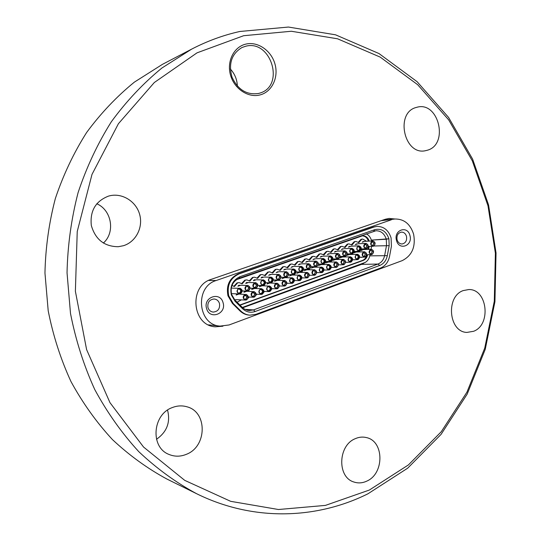 <?xml version="1.0" encoding="UTF-8"?>
<svg xmlns="http://www.w3.org/2000/svg" width="541" height="541" viewBox="0 0 541 541"><rect width="100%" height="100%" fill="white"/><g stroke="black" fill="none" stroke-linecap="round" stroke-linejoin="round"><path stroke-width="0.81" d="M365.831 243.335C368.664 244.586 368.942 246.351 366.663 248.63L366.088 248.745C363.268 247.48 362.997 245.715 365.276 243.45L357.959 243.761L355.302 244.647L356.512 243.842M367.88 245.357C368.008 247.656 367.102 248.603 365.175 248.197L364.059 246.723L364.972 243.971C366.304 243.362 367.271 243.829 367.88 245.357M270.892 277.06C273.895 278.439 274.152 280.292 271.656 282.618L270.852 282.754C267.869 281.361 267.626 279.501 270.121 277.195L263.866 277.046L261.066 278.006L261.79 277.175L262.662 277.046M271.555 282.274L269.634 281.962C268.356 280.576 268.363 279.203 269.661 277.837L270.223 277.54C273.381 278.148 273.827 279.731 271.555 282.274M330.443 255.9C333.351 257.191 333.621 258.99 331.261 261.296L330.612 261.418C327.724 260.106 327.461 258.307 329.821 256.021L322.876 256.17L320.171 257.083L321.51 256.218M331.166 260.965L329.591 260.796C328.144 259.437 328.103 258.03 329.469 256.583L329.909 256.36C332.877 256.982 333.297 258.517 331.166 260.965M232.204 296.11L232.42 296.576M366.494 241.239L362.7 239.048L361.699 239.25L358.859 242.625L355.863 241.462L354.842 241.665L351.981 245.053L348.979 243.89L347.931 244.092L345.05 247.501L342.04 246.331L340.965 246.547L338.057 249.969L335.048 248.799L333.953 249.009L331.024 252.451L328.008 251.281L326.879 251.497L323.931 254.96L320.908 253.783L319.751 254.006L316.783 257.482L313.76 256.306L312.576 256.529L309.58 260.018L306.558 258.841L305.34 259.071L302.318 262.581L299.295 261.404L298.05 261.634L295.007 265.164L291.978 263.988L290.7 264.218L287.636 267.768L284.613 266.585L283.295 266.821L280.204 270.385L277.181 269.208L275.836 269.445L272.718 273.029L269.695 271.846L268.309 272.096L265.171 275.694L262.155 274.51L260.728 274.76L257.563 278.378L254.554 277.195L253.087 277.445L249.895 281.083L246.892 279.9L245.384 280.157L242.172 283.815L239.176 282.632L237.621 282.882L234.381 286.561L231.988 285.432M239.176 282.632L237.073 282.875L233.935 286.209M246.892 279.9L244.83 280.15L241.719 283.457M254.554 277.195L252.525 277.445L249.442 280.725M262.155 274.51L260.16 274.76L257.103 278.013M269.695 271.846L267.734 272.096L264.705 275.322M277.181 269.208L275.254 269.459L272.251 272.657M284.613 266.585L282.706 266.835L279.731 270.006M291.978 263.988L290.104 264.231L287.156 267.382M299.295 261.404L297.449 261.655L294.527 264.779M306.558 258.841L304.732 259.092L301.837 262.189M313.76 256.306L311.961 256.549L309.094 259.626M320.908 253.783L319.136 254.027L316.289 257.076M328.008 251.281L326.257 251.524L323.437 254.554M335.048 248.799L333.324 249.043L330.524 252.045M342.04 246.331L340.336 246.574L337.557 249.557M348.979 243.89L347.295 244.133L344.543 247.088M355.863 241.462L354.199 241.705L351.474 244.633M362.7 239.048L361.057 239.291L358.352 242.199M353.828 259.748L355.633 259.7M360.583 257.239L362.639 257.178M364.999 249.482L364.593 248.813M237.107 302.23L241.354 299.863M248.17 298.179L249.11 297.036M256.069 295.197L256.799 294.236M263.893 292.214L264.434 291.457M271.65 289.232L272.001 288.705M340.275 264.826L341.351 264.806M347.052 262.277L348.546 262.243M359.934 257.259L361.611 257.354M353.185 259.768L354.734 259.836M346.409 262.29L347.802 262.338M339.647 264.84L340.816 264.853M239.886 304.989L362.423 260.458C364.735 259.511 366.196 257.644 366.805 254.858L366.818 254.77M367.833 249.36L368.374 246.493M368.394 241.13C367.265 237.817 365.189 236.052 362.166 235.829M236.349 279.724L362.565 235.788C365.77 235.815 367.988 237.58 369.205 241.083M369.178 246.453L368.644 249.327M367.63 254.737L367.616 254.831C367.008 257.617 365.547 259.484 363.227 260.437L240.089 305.192M370.03 254.655L369.882 255.447C369.253 258.524 367.752 260.83 365.398 262.351L242.368 307.45M371.586 246.338L371.045 249.218M366.277 233.82L366.325 233.847C368.867 235.173 370.578 237.384 371.457 240.468L371.579 240.948M365.08 262.541L242.496 307.579M321.286 264.603L318.554 265.509L319.947 264.63M328.184 264.569L328.854 264.448C331.728 265.753 331.985 267.552 329.631 269.844L328.935 269.966C326.081 268.64 325.824 266.841 328.184 264.569M329.537 269.506L327.92 269.33C326.5 267.944 326.473 266.544 327.86 265.117L328.279 264.901C331.254 265.516 331.674 267.051 329.537 269.506M286.135 271.643C289.11 272.995 289.374 274.835 286.913 277.161L286.155 277.296C283.193 275.924 282.943 274.077 285.405 271.771L278.967 271.704L276.194 272.657L277.716 271.717M288.238 273.726C288.299 276.343 287.21 277.283 284.985 276.552L284.072 275.213L284.972 272.394C286.446 271.643 287.535 272.089 288.238 273.726M323.2 258.476C326.122 259.775 326.392 261.58 324.012 263.886L323.349 264.015C320.448 262.696 320.184 260.89 322.564 258.598L315.701 258.706L312.982 259.626L314.348 258.754M323.924 263.555L322.308 263.372C320.874 262.006 320.84 260.606 322.199 259.166L322.652 258.929C325.648 259.558 326.067 261.1 323.924 263.555M337.631 253.35C340.519 254.635 340.796 256.427 338.45 258.726L337.814 258.841C334.94 257.543 334.676 255.751 337.023 253.465L330.003 253.648L327.305 254.554L328.617 253.709M339.707 255.393C339.816 257.793 338.849 258.747 336.82 258.24L335.765 256.799L336.678 254.02C338.057 253.371 339.065 253.83 339.707 255.393M357.317 254.209C360.137 255.487 360.401 257.259 358.115 259.531L357.486 259.646C354.673 258.361 354.416 256.583 356.708 254.331L349.506 254.5L346.815 255.386L348.093 254.547M358.02 259.2L356.553 259.071C355.072 257.712 355.024 256.299 356.424 254.845L356.803 254.662C359.684 255.278 360.09 256.792 358.02 259.2M308.546 263.683C311.488 265.002 311.758 266.821 309.351 269.134L308.647 269.262C305.719 267.923 305.462 266.104 307.876 263.805L301.175 263.846L298.443 264.779L299.863 263.88M310.642 265.746C310.723 268.262 309.695 269.208 307.559 268.586L306.578 267.2L307.484 264.393C308.918 263.69 309.966 264.136 310.642 265.746M255.413 282.564C258.429 283.964 258.679 285.831 256.15 288.17L255.298 288.306C252.302 286.879 252.065 285.012 254.595 282.7L248.529 282.476L245.702 283.45L246.446 282.591L247.372 282.463M257.523 284.667C257.536 287.433 256.366 288.36 254.02 287.454L253.222 286.203L254.101 283.369C255.636 282.544 256.772 282.984 257.523 284.667M284.465 280.407C287.413 281.78 287.656 283.619 285.202 285.925L284.39 286.061C281.469 284.667 281.232 282.828 283.687 280.536L277.296 280.346L274.497 281.293L275.193 280.468L276.079 280.339M286.527 282.483C286.574 285.127 285.479 286.067 283.234 285.296L282.355 283.984L283.288 281.137C284.755 280.414 285.837 280.86 286.527 282.483M239.677 288.157C242.72 289.591 242.956 291.471 240.393 293.804L239.494 293.946C236.478 292.492 236.248 290.612 238.811 288.299L232.217 288.13M240.292 293.459L238.155 293.026C237.005 291.646 237.046 290.301 238.283 288.995L238.912 288.644C242.179 289.252 242.639 290.855 240.292 293.459M315.903 261.066C318.832 262.378 319.102 264.191 316.708 266.503L316.025 266.625C313.111 265.3 312.854 263.487 315.247 261.188L308.465 261.269L305.739 262.196L307.132 261.303M317.993 263.129C318.081 265.617 317.073 266.564 314.963 265.969L313.956 264.569L314.869 261.77C316.289 261.08 317.33 261.533 317.993 263.129M292.012 277.695C294.94 279.055 295.19 280.887 292.749 283.193L291.964 283.328C289.05 281.942 288.813 280.11 291.254 277.824L284.776 277.675L281.983 278.608L283.531 277.668M292.654 282.848L290.828 282.585C289.503 281.185 289.516 279.792 290.862 278.412L291.349 278.162C294.439 278.771 294.879 280.333 292.654 282.848M299.491 275.004C302.412 276.35 302.662 278.175 300.241 280.481L299.477 280.61C296.569 279.244 296.333 277.411 298.754 275.132L292.187 275.017L289.408 275.951L290.93 275.017M300.147 280.143L298.368 279.893C297.023 278.493 297.023 277.1 298.382 275.714L298.848 275.47C301.919 276.079 302.351 277.634 300.147 280.143M321.597 267.051C324.485 268.37 324.742 270.175 322.368 272.468L321.658 272.596C318.791 271.257 318.541 269.452 320.914 267.18L314.098 267.173L311.352 268.086L312.772 267.193M322.274 272.137L320.624 271.94C319.217 270.554 319.197 269.147 320.576 267.734L321.009 267.511C324.005 268.126 324.424 269.668 322.274 272.137M351.048 246.209L348.384 247.095L349.614 246.277M358.298 245.925L358.859 245.81C361.713 247.068 361.99 248.84 359.691 251.125L359.102 251.24C356.269 249.969 355.998 248.197 358.298 245.925M359.603 250.794L358.169 250.679C356.668 249.34 356.607 247.927 357.98 246.453L358.385 246.256C361.26 246.885 361.672 248.4 359.603 250.794M269.202 285.898C272.164 287.298 272.4 289.151 269.912 291.457L269.06 291.599C266.118 290.179 265.888 288.326 268.377 286.033L262.175 285.763L259.342 286.723L260.065 285.871L261.005 285.743M269.817 291.119L267.849 290.781C266.598 289.374 266.632 288.001 267.951 286.656L268.478 286.378C271.643 286.98 272.089 288.556 269.817 291.119M343.19 259.288C346.044 260.579 346.301 262.365 343.981 264.644L343.325 264.765C340.485 263.46 340.235 261.675 342.561 259.41L335.501 259.511L332.789 260.41L334.128 259.552M345.226 261.323C345.334 263.724 344.374 264.671 342.352 264.164L341.31 262.737L342.25 259.944C343.609 259.315 344.603 259.775 345.226 261.323M361.199 249.739L361.855 249.624M371.227 249.212C374.02 250.469 374.291 252.228 372.025 254.493L371.43 254.608C368.644 253.337 368.387 251.572 370.646 249.327L363.302 249.557L361.03 250.578M373.236 251.227C373.358 253.526 372.458 254.466 370.538 254.054L369.435 252.593L370.375 249.834C371.687 249.252 372.641 249.712 373.236 251.227M278.547 274.341C281.536 275.707 281.793 277.553 279.312 279.88L278.534 280.015C275.565 278.629 275.315 276.782 277.797 274.47L271.447 274.368L268.661 275.322L270.216 274.375M280.651 276.431C280.698 279.082 279.596 280.015 277.344 279.244L276.451 277.925L277.35 275.105C278.838 274.334 279.94 274.781 280.651 276.431M245.844 294.304C248.833 295.744 249.056 297.618 246.52 299.93L245.587 300.072C242.618 298.612 242.409 296.732 244.945 294.446L239.041 294.054L236.16 295.028L236.917 294.142L237.939 294.013M247.9 296.407C247.886 299.241 246.682 300.16 244.289 299.153L243.558 297.969L244.471 295.102C246.013 294.29 247.156 294.723 247.9 296.407M354.328 252.194L354.997 252.079M364.296 251.7C367.109 252.965 367.373 254.73 365.094 257.002L364.485 257.117C361.686 255.839 361.429 254.074 363.708 251.815L356.431 252.018L353.746 252.897M366.318 253.722C366.433 256.042 365.52 256.989 363.572 256.556L362.484 255.102L363.424 252.329C364.749 251.741 365.709 252.201 366.318 253.722M253.688 291.477C256.671 292.904 256.901 294.771 254.378 297.083L253.479 297.225C250.517 295.778 250.3 293.905 252.823 291.619L246.811 291.268L243.95 292.235L244.694 291.362L245.688 291.234M255.751 293.574C255.751 296.373 254.568 297.293 252.207 296.34L251.443 295.129L252.363 292.262C253.885 291.471 255.021 291.903 255.751 293.574M306.916 272.333C309.831 273.672 310.081 275.491 307.673 277.79L306.93 277.918C304.035 276.559 303.792 274.74 306.199 272.461L299.545 272.38L296.779 273.306L298.267 272.394M308.972 274.388C309.046 276.938 308.005 277.878 305.848 277.222L304.901 275.863L305.841 273.029C307.261 272.346 308.309 272.799 308.972 274.388M351.839 248.305C354.7 249.57 354.977 251.349 352.664 253.641L352.063 253.756C349.216 252.471 348.945 250.693 351.258 248.42L344.09 248.664L341.412 249.563L342.669 248.738M352.576 253.31L351.109 253.181C349.621 251.835 349.56 250.429 350.933 248.955L351.346 248.752C354.247 249.381 354.659 250.902 352.576 253.31M263.183 279.798C266.192 281.192 266.442 283.051 263.934 285.384L263.109 285.52C260.12 284.106 259.876 282.246 262.392 279.934L256.231 279.751L253.418 280.718L254.148 279.873L255.048 279.744M263.839 285.039L261.858 284.694C260.613 283.315 260.627 281.942 261.912 280.59L262.486 280.279C265.678 280.894 266.125 282.476 263.839 285.039M344.759 250.821C347.64 252.092 347.91 253.878 345.584 256.17L344.969 256.292C342.108 255 341.838 253.215 344.164 250.936L337.07 251.146L334.385 252.052L335.67 251.213M346.828 252.857C346.943 255.23 345.997 256.177 343.995 255.704L342.92 254.25L343.833 251.477C345.199 250.841 346.199 251.301 346.828 252.857M254.527 288.509L251.673 289.469L252.41 288.61L253.377 288.475M260.634 288.813L261.479 288.678C264.448 290.091 264.684 291.951 262.175 294.263L261.296 294.399C258.348 292.965 258.125 291.105 260.634 288.813M262.081 293.912L260.059 293.553C258.841 292.147 258.882 290.781 260.187 289.449L260.728 289.158C263.92 289.76 264.373 291.342 262.081 293.912M247.575 285.35C250.605 286.764 250.848 288.637 248.305 290.977L247.426 291.112C244.417 289.678 244.187 287.798 246.737 285.486L240.772 285.222L237.925 286.203L238.682 285.337L239.636 285.202M249.685 287.46C249.685 290.26 248.495 291.186 246.121 290.226L245.35 289.002L246.223 286.169C247.771 285.33 248.928 285.756 249.685 287.46M314.287 269.682C317.188 271.014 317.439 272.826 315.051 275.119L314.321 275.247C311.44 273.902 311.197 272.082 313.584 269.81L306.848 269.77L304.096 270.689L305.543 269.783M316.336 271.738C316.417 274.253 315.396 275.193 313.266 274.571L312.292 273.191L313.239 270.372C314.646 269.702 315.68 270.155 316.336 271.738M276.864 283.139C279.819 284.525 280.062 286.372 277.587 288.684L276.755 288.82C273.82 287.413 273.59 285.567 276.066 283.274L269.77 283.044L266.95 283.998L267.66 283.159L268.573 283.031M278.926 285.222C278.96 287.9 277.844 288.84 275.572 288.028L274.72 286.737L275.653 283.89C277.134 283.146 278.223 283.585 278.926 285.222M301.134 266.314C304.089 267.646 304.353 269.472 301.925 271.792L301.209 271.92C298.274 270.568 298.017 268.742 300.444 266.442L293.831 266.442L291.085 267.382L292.539 266.47M301.837 271.454L300.093 271.224C298.72 269.844 298.706 268.451 300.039 267.038L300.539 266.781C303.602 267.403 304.035 268.958 301.837 271.454M293.662 268.972C296.63 270.311 296.894 272.143 294.453 274.463L293.709 274.598C290.76 273.232 290.51 271.399 292.952 269.093L286.426 269.066L283.667 270.006L285.154 269.087M294.358 274.125L292.573 273.874C291.22 272.495 291.207 271.109 292.539 269.702L293.046 269.438C296.137 270.054 296.569 271.616 294.358 274.125M336.049 261.858C338.909 263.156 339.173 264.948 336.833 267.234L336.157 267.355C333.31 266.037 333.06 264.245 335.4 261.979L328.421 262.047L325.702 262.946L327.062 262.081M338.091 263.893C338.186 266.321 337.212 267.268 335.163 266.733L334.142 265.32L335.082 262.52C336.455 261.885 337.456 262.344 338.091 263.893M372.749 240.88C375.569 242.118 375.846 243.876 373.588 246.155L373.02 246.27C370.213 245.012 369.943 243.254 372.208 240.988L364.823 241.333L362.172 242.212L363.356 241.421M374.791 242.895C374.92 245.174 374.034 246.121 372.127 245.729L370.998 244.248L371.91 241.509C373.229 240.914 374.189 241.374 374.791 242.895M350.284 256.738C353.117 258.023 353.381 259.802 351.075 262.074L350.433 262.196C347.606 260.897 347.356 259.119 349.662 256.86L342.534 256.995L339.829 257.888L341.134 257.043M350.981 261.749L349.479 261.607C348.012 260.241 347.971 258.835 349.364 257.381L349.75 257.191C352.658 257.814 353.07 259.328 350.981 261.749M381.168 220.687L395.018 219.004C404.141 218.97 410.342 224.048 413.622 234.233C415.84 246.838 412.026 255.643 402.186 260.64L229.08 324.965L220.052 326.108C197.729 324.999 194.442 286.744 216.184 280.515L208.623 280.448M409.95 235.551C413.02 245.83 398.954 250.997 396.485 240.387C393.415 229.972 407.583 224.995 409.95 235.551M397.08 239.737C397.973 242.496 399.643 243.91 402.085 243.977C405.615 243.18 407.089 240.644 406.494 236.363C405.594 233.563 403.904 232.15 401.415 232.123C397.933 232.955 396.485 235.491 397.08 239.737M223.061 302.662C226.794 313.902 209.61 320.211 206.594 308.58C202.861 297.178 220.187 291.092 223.061 302.662M207.967 307.606C208.873 310.257 210.618 311.744 213.195 312.083C218.03 311.555 220.119 308.688 219.47 303.481C218.537 300.762 216.745 299.261 214.074 298.984C209.34 299.599 207.298 302.473 207.967 307.606M123.483 245.702L118.276 246.716C104.372 246.581 95.392 239.507 91.321 225.489C89.826 210.976 95.554 201.178 108.518 196.099L109.83 195.761C122.564 192.799 136.285 201.604 139.693 214.588C143.27 227.524 135.879 241.874 123.483 245.702M186.422 454.298C180.518 456.732 174.729 456.787 169.056 454.46C150.067 447.461 152.413 414.42 172.322 407.562C177.265 405.635 182.148 405.385 186.976 406.798C207.548 411.944 207.162 446.487 186.422 454.298M366.872 481.077C362.558 483.12 358.257 483.438 353.976 482.031C337.043 477.331 337.929 445.527 355.153 438.731C358.974 437.02 362.774 436.648 366.568 437.615C384.191 441.267 384.421 473.578 366.872 481.077M473.625 331.281L466.924 332.411C448.712 332.154 445.513 296.495 463.218 290.585L468.783 289.543C487.38 288.88 491.478 324.742 473.625 331.281M427.343 150.236L425.652 150.662C404.141 155.977 394.687 112.46 416.401 107.416L416.827 107.294C438.629 100.754 449.172 144.494 427.343 150.236M260.025 94.925C248.245 98.104 234.273 88.886 230.5 75.084C226.544 61.329 233.922 46.709 245.959 44.078C257.942 41.244 271.447 50.766 275.024 64.217C278.777 77.627 271.866 91.943 260.025 94.925M245.675 46.242L241.976 47.52C231.602 53.823 228.288 63.71 232.028 77.18C237.925 89.82 246.831 95.236 258.74 93.437L260.437 92.917C285.114 85.262 270.838 39.337 245.675 46.242M243.646 35.713L291.322 31.256L337.55 38.79L380.222 57.116L417.679 84.707L448.672 119.865L472.313 160.839L488.002 205.864L495.387 253.215L494.298 301.188L484.75 348.073L466.937 392.164L441.28 431.704L408.421 464.922L369.354 490.045L325.432 505.395L278.459 509.514L230.682 501.331L184.745 480.374L143.534 447.022L109.965 402.639L86.607 349.614L75.382 291.268L77.235 231.507L91.997 174.405L118.405 123.733L154.32 82.516L197.032 52.835L243.646 35.713M239.825 31.486L288.441 27.05L335.542 34.813L378.984 53.545L417.084 81.671L448.59 117.451L472.611 159.115L488.55 204.87L496.043 252.972L494.934 301.702L485.243 349.344L467.154 394.152L441.071 434.369L407.664 468.188L367.914 493.811C316.607 519.346 253.154 521.693 196.511 493.663C175.947 482.545 156.701 468.547 138.787 451.667C121.887 433.253 107.206 412.546 94.749 389.534C83.781 365.452 75.693 340.079 70.492 313.401L67.037 272.772C67.639 245.425 71.331 218.686 78.107 192.569C86.56 167.169 97.644 143.561 111.358 121.739C126.371 101.214 143.23 83.3 161.942 67.997L191.676 49.116C207.304 41.021 223.359 35.145 239.825 31.486M96.785 203.747C111.777 210.199 115.463 232.522 103.345 243.058M167.554 410.125C170.611 422.25 166.919 431.968 156.491 439.278M196.511 493.663L166.993 479.089C147.531 468.58 129.346 455.414 112.447 439.59C96.514 422.365 82.699 403.025 70.986 381.581C60.673 359.163 53.079 335.555 48.196 310.764L44.957 273.016C45.532 247.602 49.001 222.757 55.365 198.473C63.304 174.838 73.732 152.839 86.641 132.477C100.782 113.299 116.687 96.521 134.357 82.144L162.476 64.332L191.676 49.116M222.919 326.209L215.25 326.811C191.981 325.587 188.599 285.783 211.281 279.325L385.395 219.227L389.107 218.422L394.977 219.004M230.338 69.018C234.78 73.847 237.114 79.527 237.343 86.06M249.854 315.173L249.056 315.105C245.567 314.794 242.503 313.361 239.866 310.805L232.414 303.413L227.971 295.812C225.996 285.384 229.445 278.074 238.324 273.881L373.121 227.085L376.949 226.402C383.88 226.422 388.594 230.27 391.089 237.939L391.413 246.283L389.567 256.272C388.31 262.135 385.266 266.077 380.438 268.093L255.947 314.314L249.854 315.173C246.365 314.862 243.294 313.422 240.65 310.859L233.191 303.46L228.742 295.846C226.767 285.398 230.223 278.074 239.108 273.881L374.061 227.01L376.949 226.402M391.427 219.774L216.184 280.515M239.92 276.715C232.562 280.204 229.702 286.27 231.338 294.919L235.024 301.236L242.469 308.634C246.229 312.096 250.449 313.056 255.142 311.515L379.735 265.462C383.745 263.792 386.274 260.525 387.315 255.656L389.168 245.655L388.898 238.723C386.22 231.196 381.513 228.18 374.764 229.668L239.92 276.715L239.183 278.243C232.664 281.34 230.128 286.716 231.582 294.372L231.352 294.953M388.898 238.723L386.288 239.23C384.462 233.617 381.013 230.791 375.941 230.75L239.183 278.243M371.356 240.103L386.288 239.23L386.531 245.384L384.678 255.366C383.752 259.687 381.506 262.581 377.949 264.055L361.51 264.38L363.41 263.413M242.469 308.634L242.267 307.356L244.485 309.08L247.535 310.304L249.144 310.548L253.506 309.919L377.949 264.055L379.735 265.462M242.267 307.356L234.841 299.971L231.589 294.405M242.72 307.782L361.51 264.38M364.776 244.14L364.979 244.113C367.048 245.026 367.251 246.311 365.588 247.974L364.938 248.049L365.838 248.015L366.96 245.486L364.749 244.14M270.074 281.976L270.885 281.942C272.84 279.751 272.454 278.392 269.736 277.864L270.108 277.824C272.292 278.831 272.475 280.184 270.656 281.881L269.689 281.929M329.381 260.654L330.456 260.661C332.289 258.557 331.924 257.239 329.374 256.698L329.618 256.677C331.734 257.617 331.931 258.929 330.213 260.606L329.449 260.681M367.616 254.831L366.805 254.858M363.227 260.437L362.423 260.458M240.495 305.056L239.92 305.023M363.153 263.514L363.931 263.061M328.076 269.235L328.82 269.195C330.659 267.085 330.301 265.766 327.738 265.232L328.015 265.205C330.111 266.165 330.301 267.477 328.583 269.141L327.785 269.208M285.35 276.532L286.135 276.492L287.359 273.834L285.337 272.414C287.508 273.401 287.697 274.74 285.898 276.437L284.992 276.492M284.999 272.448L285.337 272.414M322.105 259.281L322.382 259.247C324.505 260.201 324.701 261.513 322.97 263.197L322.186 263.264M322.483 263.284L323.214 263.244C325.06 261.134 324.695 259.808 322.118 259.274L322.003 259.322M336.549 254.155L336.8 254.121C338.903 255.061 339.106 256.366 337.395 258.043L336.658 258.111M336.935 258.131L337.638 258.091L338.801 255.514L336.475 254.182M356.323 258.923L357.29 258.902C359.068 256.833 358.724 255.535 356.242 255L356.465 254.973C358.521 255.907 358.71 257.198 357.04 258.855L356.336 258.923M307.437 264.488L307.734 264.454C309.878 265.415 310.074 266.74 308.316 268.431L307.484 268.492M307.809 268.519L308.553 268.485L309.75 265.861L307.734 264.454M254.216 283.369L254.628 283.328C256.833 284.35 257.009 285.716 255.169 287.413L254.135 287.454M253.885 287.325L255.393 287.474L256.657 284.769L253.959 283.491L254.628 283.328M283.295 281.198L283.66 281.158C285.804 282.165 285.979 283.504 284.187 285.188L283.241 285.235M283.065 285.161L284.417 285.249L285.648 282.578L283.119 281.273L283.66 281.158M238.026 292.904L239.643 293.1C241.658 290.862 241.266 289.489 238.453 288.968L238.906 288.921C241.124 289.962 241.293 291.335 239.426 293.033L238.324 293.066M238.453 288.968L238.906 288.921M314.801 261.871L315.085 261.837C317.222 262.798 317.418 264.116 315.673 265.8L314.869 265.868M315.173 265.895L315.91 265.854L317.094 263.244L314.679 261.918M291.166 282.558L291.964 282.517C293.878 280.353 293.499 279.007 290.842 278.487L291.193 278.446C293.337 279.447 293.513 280.779 291.734 282.456L290.815 282.51M290.842 278.487L291.193 278.446M298.192 279.751L299.457 279.812C301.351 277.655 300.979 276.316 298.334 275.795L298.673 275.761C300.803 276.749 300.985 278.074 299.22 279.751L298.328 279.812M320.468 267.849L320.766 267.815C322.869 268.776 323.058 270.094 321.327 271.765L320.509 271.825M320.813 271.853L321.564 271.819C323.417 269.695 323.051 268.37 320.475 267.842L320.766 267.815M357.797 246.615L358.014 246.588C360.09 247.507 360.292 248.799 358.622 250.463L357.946 250.537M357.939 250.53L358.872 250.51C360.651 248.447 360.299 247.149 357.817 246.601L357.763 246.622M268.295 290.808L269.141 290.767C271.102 288.569 270.716 287.21 267.991 286.696L268.404 286.649C270.561 287.67 270.73 289.022 268.918 290.706L267.91 290.747M267.991 286.696L268.404 286.649M342.088 260.079L342.345 260.052C344.428 260.992 344.617 262.297 342.92 263.954L342.176 264.028M342.135 264.015L343.17 264.008L344.319 261.438L342.04 260.099M370.301 253.905L371.2 253.871L372.316 251.349L370.362 249.976C372.404 250.896 372.593 252.18 370.943 253.824L370.511 253.912M277.181 279.115L278.541 279.203L279.771 276.532L277.749 275.105C279.927 276.106 280.116 277.452 278.311 279.149L277.371 279.197M277.398 275.146L277.749 275.105M244.62 295.088L245.053 295.055C247.23 296.103 247.393 297.469 245.546 299.153L244.437 299.18M244.87 299.254L244.153 299.024L245.763 299.22L247.041 296.488L244.329 295.217L245.053 295.055M363.214 252.491L363.437 252.471C365.486 253.391 365.682 254.676 364.019 256.333L363.336 256.407L364.269 256.38L365.398 253.837L363.2 252.498M252.478 292.268L252.897 292.228C255.068 293.269 255.237 294.635 253.398 296.312L252.322 296.346M252.072 296.218L253.621 296.38L254.885 293.662L252.214 292.383L252.897 292.228M305.658 277.08L306.882 277.127L308.079 274.497L306.098 273.09C308.214 274.071 308.404 275.396 306.646 277.066L305.78 277.127M350.771 249.11L351.001 249.083C353.084 250.003 353.287 251.301 351.603 252.972L350.886 253.039M351.163 253.053L351.846 253.019C353.638 250.95 353.287 249.638 350.791 249.097L350.724 249.124M262.344 284.735L263.169 284.694C265.137 282.497 264.752 281.131 262.006 280.61L262.399 280.563C264.596 281.584 264.772 282.936 262.946 284.634L261.945 284.681M343.691 251.619L343.927 251.592C346.024 252.525 346.22 253.824 344.522 255.494L343.812 255.568M344.076 255.582L344.773 255.541L345.922 252.978L343.623 251.639M260.275 289.469L260.681 289.428C262.845 290.463 263.014 291.815 261.188 293.499L260.147 293.54M260.552 293.601L261.411 293.567C263.386 291.356 263 289.99 260.248 289.476L260.681 289.428M246.696 290.314L245.986 290.098L247.548 290.28L248.819 287.555L246.797 286.115C249.009 287.149 249.185 288.515 247.325 290.213L246.263 290.247M246.371 286.155L246.797 286.115M313.489 274.497L314.253 274.463L315.444 271.839L313.462 270.439C315.572 271.413 315.755 272.732 314.017 274.402L313.171 274.47M275.978 288.035L276.809 288.001L278.047 285.317L276.059 283.897C278.209 284.911 278.385 286.257 276.586 287.934L275.606 287.981M275.667 283.937L276.059 283.897M300.383 271.169L301.141 271.129C303.034 268.985 302.662 267.646 300.025 267.112L300.329 267.085C302.48 268.059 302.676 269.384 300.904 271.075L300.045 271.136M292.532 269.776L292.864 269.736C295.021 270.716 295.217 272.055 293.432 273.746L292.546 273.807M292.397 273.739L293.668 273.8C295.575 271.65 295.197 270.304 292.539 269.77L292.363 269.844M335.285 266.632L336.022 266.591L337.185 264.008L335.21 262.622C337.293 263.568 337.483 264.874 335.778 266.537L335.007 266.605M372.499 245.506L371.877 245.58L372.756 245.546L373.872 243.024L371.89 241.658C373.953 242.564 374.149 243.842 372.499 245.506M349.256 261.459L350.257 261.445C352.049 259.369 351.697 258.057 349.195 257.53L349.432 257.502C351.501 258.442 351.691 259.734 350.007 261.398L349.283 261.465M227.971 295.812L228.742 295.846M239.108 273.881L238.324 273.881M227.977 295.846L228.755 295.88M232.414 303.413L233.191 303.46M239.866 310.805L240.65 310.859M373.121 227.085L374.061 227.01M231.338 294.919L231.582 294.372M374.764 229.668L373.743 231.21M388.911 238.757L371.369 240.136M389.168 245.655L373.926 245.993M387.315 255.656L369.794 255.859M255.142 311.515L253.506 309.919L244.945 309.337M235.024 301.236L234.841 299.971M361.28 248.961L366.088 248.745M270.108 277.824L269.499 277.973M265.719 282.693L270.852 282.754M329.74 260.694L329.368 260.64M325.675 261.546L330.612 261.418M321.286 264.596L328.854 264.448M324.045 270.02L328.935 269.966M327.657 265.273L328.015 265.205M281.07 277.283L286.155 277.296M322.382 259.247L321.99 259.328M318.392 264.116L323.349 264.015M332.911 258.99L337.814 258.841M352.691 259.781L357.486 259.646M303.636 269.323L308.647 269.262M254.547 287.514L253.878 287.318M250.118 288.177L255.298 288.306M283.599 285.283L283.058 285.154M279.352 285.966L284.39 286.061M238.77 293.141L238.026 292.897M231.392 293.648L239.494 293.946M315.085 261.837L314.666 261.932M311.041 266.713L316.025 266.625M286.946 283.261L291.964 283.328M298.666 279.846L298.179 279.744M298.673 275.761L298.192 275.863M294.487 280.569L299.477 280.61M316.742 272.63L321.658 272.596M351.048 246.202L358.859 245.81M354.267 251.443L359.102 251.24M263.967 291.443L269.06 291.599M338.477 264.86L343.325 264.765M366.683 254.77L371.43 254.608M277.743 279.244L277.168 279.109M273.428 279.974L278.534 280.015M235.585 299.586L245.587 300.072M359.711 257.266L364.485 257.117M252.742 296.421L252.065 296.211M248.333 297.009L253.479 297.225M306.105 277.161L305.651 277.073M306.098 273.09L305.638 273.185M301.959 277.905L306.93 277.918M347.207 253.939L352.063 253.756M262.399 280.563L261.756 280.718M257.956 285.425L263.109 285.52M340.086 256.454L344.969 256.292M254.527 288.502L261.479 288.678M256.184 294.216L261.296 294.399M242.226 290.957L247.426 291.112M309.378 275.254L314.321 275.247M271.69 288.698L276.755 288.82M296.177 271.961L301.209 271.92M292.897 273.841L292.383 273.732M292.864 269.736L292.356 269.851M288.657 274.612L293.709 274.598M331.288 267.43L336.157 267.355M334.865 262.683L335.21 262.622M368.238 246.5L373.02 246.27M345.611 262.311L350.433 262.196M382.906 220.086L395.018 219.004M208.522 324.87L220.052 326.108"/></g></svg>
